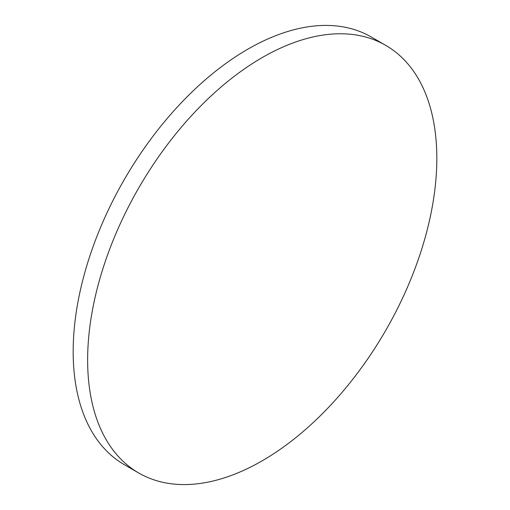 <?xml version="1.0" encoding="UTF-8"?>
<svg xmlns="http://www.w3.org/2000/svg" width="510" height="510" viewBox="0 0 510 510"><rect width="100%" height="100%" fill="white"/><g stroke="black" fill="none" stroke-linecap="round" stroke-linejoin="round"><path stroke-width="0.76" d="M87.631 359.977A246.923 142.564 -60 0 1 195.413 111.486A246.923 142.564 -60 0 1 385.688 45.333A246.923 142.564 -60 0 1 436.828 158.368A246.923 142.564 -60 0 1 329.046 406.865A246.923 142.564 -60 0 1 138.771 473.019A246.923 142.564 -60 0 1 87.631 359.977M138.771 473.019L124.312 464.667A246.923 142.564 -60 0 1 73.172 351.632A246.923 142.564 -60 0 1 180.954 103.135A246.923 142.564 -60 0 1 371.229 36.981L385.688 45.333"/></g></svg>
